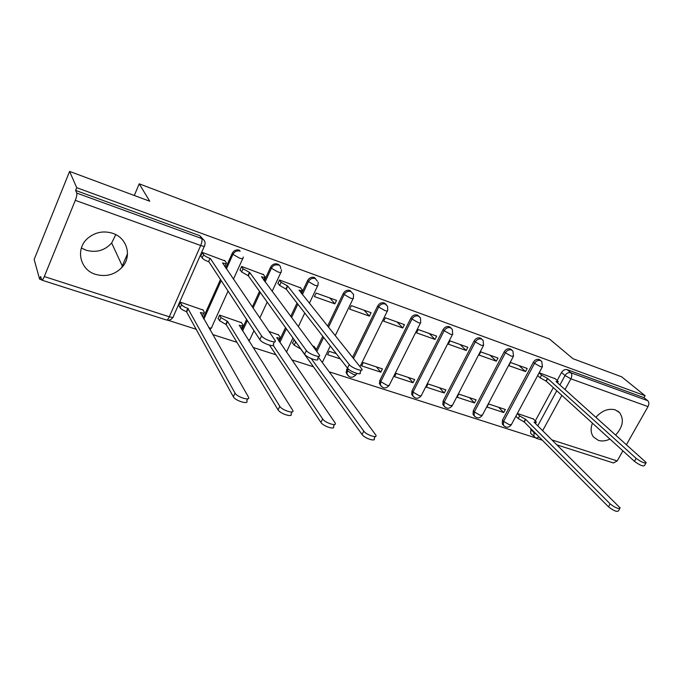 <?xml version="1.0" encoding="UTF-8"?>
<svg xmlns="http://www.w3.org/2000/svg" width="683" height="683" viewBox="0 0 683 683"><rect width="100%" height="100%" fill="white"/><g stroke="black" fill="none" stroke-linecap="round" stroke-linejoin="round"><path stroke-width="1.02" d="M95.577 274.37C106.283 277.23 115.299 274.668 122.607 266.677C132.067 255.801 126.995 237.906 112.755 233.321C103.611 230.512 95.33 232.118 87.911 238.136C75.104 248.706 79.834 269.845 95.577 274.37M115.777 234.628L111.662 243.003C104.73 250.61 96.158 252.992 85.947 250.166L81.379 248.031M592.434 423.17C590.419 428.625 590.752 433.218 593.442 436.949L598.342 440.364C601.936 441.474 605.795 441.039 609.928 439.075M615.725 434.951C622.939 426.875 624.228 419.456 619.609 412.686L615.383 409.902C608.527 408.101 602.047 410.551 595.96 417.253M280.696 268.718C280.704 266.49 279.689 264.944 277.648 264.082C274.6 263.314 272.244 264.355 270.596 267.198L271.399 268.231C273.055 265.38 275.411 264.338 278.468 265.106M317.339 281.165L314.47 277.503C311.516 276.769 309.22 277.793 307.581 280.585L308.451 281.627C310.099 278.835 312.396 277.802 315.35 278.544M352.599 293.357L349.986 290.454C347.135 289.746 344.889 290.762 343.259 293.494L344.189 294.544C345.829 291.812 348.074 290.796 350.925 291.496L353.546 294.407L353.376 298.078C353.709 298.872 352.71 298.881 350.396 298.095L344.189 294.544L328.497 327.259M386.228 304.516L384.264 302.953C381.507 302.27 379.321 303.278 377.699 305.95L378.681 307.017C380.311 304.328 382.497 303.329 385.263 304.003L387.611 306.334L387.62 310.5C387.918 311.252 386.996 311.252 384.836 310.526L378.681 307.017L353.487 358.507M419.225 316.485L417.373 315.025C414.701 314.376 412.566 315.358 410.953 317.988L411.994 319.055C413.608 316.425 415.751 315.435 418.423 316.084L420.515 317.971L420.694 322.504C420.967 323.204 420.105 323.204 418.09 322.521L411.994 319.055L380.772 381.652L386.732 385.161C388.755 385.758 389.66 385.647 389.447 384.836L420.429 323.025M451.121 328.071L449.371 326.687C446.784 326.064 444.693 327.037 443.096 329.616L444.181 330.692C445.786 328.105 447.877 327.131 450.464 327.755L452.334 329.317L452.658 334.098C452.914 334.755 452.103 334.755 450.225 334.115L444.181 330.692L413.01 392.068L418.918 395.542C420.796 396.097 421.65 396.003 421.462 395.244L452.411 334.585M481.967 339.272L480.311 337.974C477.801 337.368 475.761 338.333 474.173 340.86L475.3 341.935C476.896 339.408 478.945 338.444 481.447 339.041L483.112 340.347L483.573 345.316L481.293 345.325L475.3 341.935L444.189 402.159L450.046 405.582L452.428 405.309L483.342 345.769M511.985 350.225L510.244 348.885C507.81 348.304 505.813 349.261 504.233 351.736L505.403 352.821C506.982 350.336 508.989 349.38 511.422 349.961L512.907 351.062L513.488 356.167L511.345 356.167L505.403 352.821L474.361 411.917L480.166 415.298L482.411 415.051L513.266 356.586M541.013 360.812L539.22 359.454C536.864 358.891 534.9 359.83 533.338 362.272L534.541 363.356C536.112 360.914 538.076 359.967 540.432 360.53L541.764 361.478L542.439 366.669L540.432 366.66L534.541 363.356L503.584 421.368L509.339 424.706L511.447 424.484L542.234 367.053M69.589 171.416L149.748 201.237L139.204 183.821L549.456 338.999L572.943 358.695L621.667 376.828L645.076 395.713L76.727 187.697L69.589 171.416L34.15 259.455L39.614 279.168L41.586 279.799M167.975 320.242L196.456 329.351M212.669 334.542L236.941 342.311M252.992 347.442L275.923 354.776M291.812 359.864L313.471 366.797M329.197 371.825L534.977 437.666M39.614 279.168L40.673 276.555L41.817 280.132C42.423 280.252 43.251 279.057 44.31 276.572L75.301 200.341C76.616 196.909 77.102 194.493 76.778 193.101L201.707 238.529C204.729 239.981 205.711 242.311 204.661 245.513C205.105 246.529 203.782 246.529 200.691 245.504L75.301 200.341M76.727 187.697L75.617 190.42L76.778 193.101M531.442 434.115L530.597 433.261L531.024 428.796M535.335 420.839L553.315 387.62M557.2 380.457L561.52 372.466L565.037 375.539C566.6 373.131 568.529 372.201 570.817 372.739L647.757 400.708C649.115 402.15 649.2 404.114 648.013 406.598L626.473 444.582M622.905 450.865L617.21 460.914L613.462 462.98L557.046 444.932M647.757 400.708L643.984 397.651L645.076 395.713M503.721 412.532L505.343 409.484L488.584 403.952L486.962 407.025L503.721 412.532L498.573 407.247M525.534 371.569L527.191 368.461L510.466 362.485L508.809 365.627L525.534 371.569L519.012 365.542M474.472 402.927L476.094 399.828L458.788 394.108L457.158 397.241L474.472 402.927L469.494 397.643M496.336 361.196L498.001 358.037L480.721 351.865L479.065 355.066L496.336 361.196L490.027 355.186M444.257 393.007L445.888 389.848L428.01 383.94L426.38 387.133L444.257 393.007L439.476 387.731M466.182 350.49L467.838 347.263L449.986 340.885L448.321 344.147L466.182 350.49L460.086 344.497M413.044 382.762L414.675 379.543L396.191 373.439L394.561 376.692L413.044 382.762L408.468 377.486M435.003 339.417L436.668 336.13L418.209 329.539L416.536 332.86L435.003 339.417L429.163 333.449M380.781 372.167L382.412 368.88L363.296 362.571L361.657 365.892L380.781 372.167L376.418 366.908M402.765 327.977L404.438 324.621L385.332 317.8L383.658 321.189L402.765 327.977L397.182 322.034M369.409 316.127L371.074 312.703L351.301 305.642L349.628 309.1L369.409 316.127L364.107 310.219M336.249 353.64L329.249 351.327L327.618 354.716L340.313 358.882M314.342 346.751L312.575 345.82M334.866 303.858L336.54 300.375L316.05 293.05L314.376 296.584L334.866 303.858L329.88 297.993M294.253 339.767L292.367 343.139L292.836 343.293M278.562 334.943L268.948 331.409M300.614 287.893L279.518 280.004L277.844 283.616L278.374 283.804M241.483 322.718L219.627 315.119L217.997 318.722L218.432 318.867M263.51 274.66L241.628 266.472L239.955 270.161L240.467 270.34M203.03 310.031L180.355 302.151L178.724 305.83L179.151 305.967M225.023 260.932L202.305 252.428L200.64 256.202L201.126 256.373M203.201 317.996L220.481 279.492M225.672 267.907L232.22 253.316L232.954 254.341C234.619 251.421 237.035 250.362 240.203 251.165M241.842 329.812L246.606 319.439M252.317 307L259.506 291.351M264.304 280.892L270.596 267.198M279.065 341.329L285.511 327.592M290.745 316.451L297.028 303.073M301.51 293.519L307.581 280.585M315.981 350.405L322.76 336.249M327.609 326.15L343.259 293.494M347.425 374.839L346.076 372.517L347.365 367.975M352.565 357.354L377.699 305.95M380.721 385.588L379.424 383.641L379.816 380.474L410.953 317.988M412.908 395.978L411.67 394.322L412.003 390.889L443.096 329.616M444.044 406.009L442.866 404.592L443.13 400.972L474.173 340.86M474.173 415.725L473.054 414.487L473.268 410.739L504.233 351.736M503.269 425.074L502.287 424.041L502.449 420.19L533.338 362.272M134.303 195.492L139.204 183.821M121.446 267.992L127.499 253.726M533.551 419.08L517.441 413.48M555.33 378.792L539.263 372.773M515.819 416.502L516.365 416.681M537.606 375.855L538.247 376.077M239.46 250.157C236.292 249.355 233.885 250.405 232.22 253.316M75.617 190.42L199.812 235.703L203.056 239.246M643.984 397.651L567.283 369.682C564.995 369.144 563.074 370.075 561.52 372.466M539.169 372.944L541.559 375.104L547.689 378.51L546.246 381.191L540.116 377.784L537.734 375.616M645.862 463.176L644.496 465.55C643.215 466.66 639.869 465.26 634.447 461.349L546.246 381.191M547.689 378.51L636.155 458.361C641.585 462.263 644.94 463.663 646.212 462.57L556.013 381.473L558.224 381.541L554.809 378.322M517.355 413.642L519.635 415.938L525.679 419.353L610.141 503.883C615.409 507.921 618.747 509.262 620.155 507.921L534.021 422.094L536.3 422L533.124 418.662M619.746 508.63L618.482 510.833C617.065 512.19 613.727 510.85 608.468 506.803L524.262 421.983L518.226 418.559L519.635 415.938M515.947 416.254L518.226 418.559M524.262 421.983L525.679 419.353M293.929 339.844L296.764 343.267M311.26 358.601L363.766 431.118C366.242 434.875 377.819 438.708 375.898 435.156L318.338 357.124M315.623 349.918L316.092 349.15L314.001 346.29M375.215 436.514L374.19 438.537C376.094 442.106 364.526 438.298 362.058 434.525L300.631 348.902L294.16 345.163L295.585 342.157M292.512 342.832L294.16 345.163M279.432 280.175L281.089 282.301L287.739 286.066L286.271 289.208L279.629 285.443L277.99 283.3M361.205 370.203L360.061 372.517C362.374 376 350.046 371.731 347.51 368.154L286.271 289.208M287.739 286.066L349.261 364.577C351.813 368.128 364.141 372.423 361.811 368.965L299.017 290.079C301.57 290.924 302.663 290.898 302.304 290.01L300.213 287.398M273.217 345.385L322.658 418.978C324.997 422.837 337.308 426.781 335.191 423.008L276.76 337.581C279.321 338.35 280.448 338.23 280.141 337.24L278.246 334.482M279.765 338.042L278.732 340.851M334.465 424.476L333.483 426.474C335.584 430.264 323.281 426.346 320.95 422.461L269.537 345.18M241.551 266.643L243.071 268.761L249.782 272.577L248.322 275.787L241.62 271.971L240.109 269.836M264.688 277.383L263.638 279.987M318.722 356.321L317.621 358.618C320.148 362.306 307.017 357.892 304.635 354.229L248.322 275.787M249.782 272.577L306.385 350.558C308.776 354.195 321.915 358.643 319.371 354.972L261.487 276.735C264.236 277.639 265.405 277.614 265.013 276.675L263.134 274.156M219.559 315.264L220.959 317.578L227.567 321.42L279.782 406.317C281.968 410.287 295.082 414.333 292.751 410.346L239.263 325.262C242.004 326.081 243.216 325.962 242.883 324.903L241.184 322.239M242.491 325.748L241.21 328.813M291.991 411.926L291.052 413.889C293.366 417.902 280.252 413.881 278.083 409.885L226.141 324.562L219.542 320.711L220.959 317.578M218.15 318.389L219.542 320.711M226.141 324.562L227.567 321.42M202.236 252.59L203.611 254.699C204.669 255.954 206.804 257.201 210.005 258.43L208.546 261.709C205.344 260.488 203.218 259.241 202.159 257.978L200.793 255.86M225.996 263.587L224.869 266.72M274.378 341.807L273.302 344.104C276.077 348.014 262.05 343.429 259.856 339.682L208.938 261.845M203.611 254.699L202.159 257.978L203.611 254.699M210.39 258.567L261.598 335.916C263.809 339.639 277.836 344.249 275.053 340.373L222.547 262.887C225.492 263.851 226.756 263.834 226.338 262.827L224.673 260.419M180.295 302.287L181.55 304.601C182.549 305.958 184.641 307.222 187.834 308.375L235.037 393.101C237.027 397.173 251.037 401.348 248.475 397.13L200.358 312.481C203.303 313.352 204.601 313.232 204.243 312.114L202.757 309.553M181.55 304.601L180.133 307.802L181.55 304.601M203.841 313.002L202.185 316.22M247.681 398.829L246.768 400.767C249.321 405.002 235.311 400.861 233.338 396.763L186.408 311.576C183.223 310.432 181.132 309.168 180.133 307.802L178.886 305.48M186.8 311.704L188.218 308.494M204.328 246.264L173.397 316.34C173.755 317.527 172.389 317.672 169.299 316.792L200.691 245.504C201.989 242.277 202.322 239.955 201.707 238.529L199.812 235.703M44.31 276.572L169.299 316.792C168.214 319.115 167.25 320.182 166.421 319.986C169.188 320.651 171.373 319.755 172.97 317.288M530.725 429.342L534.029 432.672L534.328 432.126M537.76 425.808L556.773 390.761M559.915 384.973L565.037 375.539L570.894 378.826L565.046 389.558M561.87 395.389L542.661 430.666M552.001 439.937L617.21 460.914M648.013 406.598L570.894 378.826C572.106 376.213 572.081 374.19 570.817 372.739L567.283 369.682M203.858 319.149L221.181 280.568M226.389 268.957L232.954 254.341L239.323 258.02C242.192 258.977 243.421 258.977 242.994 258.02L243.285 256.979M242.576 330.965L247.348 320.575M253.077 308.11L260.274 292.435M265.098 281.951L271.399 268.231L277.716 271.868C280.38 272.765 281.524 272.765 281.131 271.86L281.524 269.751M279.859 342.49L286.331 328.728M291.573 317.561L297.865 304.157M302.364 294.586L308.451 281.627L314.709 285.221C317.202 286.057 318.261 286.049 317.902 285.204L318.227 282.207M316.844 351.557L323.64 337.385M346.529 369.691L347.434 370.869L348.339 369.016M379.816 380.474L380.772 381.652L380.38 384.819C382.915 388.747 385.827 388.969 389.122 385.494M412.003 390.889L413.01 392.068L412.669 395.5C415.273 399.043 418.098 399.162 421.146 395.858M443.13 400.972L444.189 402.159L443.916 405.779C446.537 409.006 449.277 409.04 452.137 405.881M473.268 410.739L474.361 411.917L474.147 415.674C476.777 418.636 479.44 418.602 482.13 415.58M502.449 420.19L503.584 421.368L503.414 425.219C506.043 427.959 508.63 427.882 511.183 424.98M504.139 426.072L502.287 424.041M474.967 416.698L473.054 414.487M444.846 407.017L442.866 404.592M413.719 397.011L411.67 394.322M381.541 386.663L379.424 383.641M348.253 375.957L346.981 373.695L347.434 370.869L353.444 374.421C355.612 375.061 356.577 374.941 356.347 374.071L356.68 373.396M286.484 352.112L292.973 337.983M248.51 340.356L249.893 339.451L253.956 330.666M208.767 327.72C211.149 328.284 212.165 328.071 211.807 327.063L228.062 291.086M534.533 437.316L533.893 436.608L534.029 432.672L536.906 434.721M539.126 436.949L536.112 438.238L530.597 433.261M547.416 378.416L545.973 381.097M541.559 375.104L540.116 377.784M636.155 458.361L634.447 461.349M523.989 421.898L525.406 419.268M608.468 506.803L610.141 503.883M362.058 434.525L363.766 431.118M287.381 285.938L285.912 289.08M281.089 282.301L279.629 285.443M349.261 364.577L347.51 368.154M320.95 422.461L322.658 418.978M249.415 272.44L247.955 275.65M243.071 268.761L241.62 271.971M306.385 350.558L304.635 354.229M225.766 324.434L227.191 321.3M278.083 409.885L279.782 406.317M210.005 258.43L208.546 261.709M261.598 335.916L259.856 339.682M186.408 311.576L187.834 308.375M233.338 396.763L235.037 393.101M111.662 243.003L122.607 266.677M617.705 411.055L619.609 412.686M346.076 372.517L346.981 373.695C349.414 378.075 352.419 378.433 355.997 374.779M387.338 311.064L360.001 366.651M353.085 298.676L335.233 335.686M330.282 345.948L322.308 362.494M317.604 285.836L309.348 303.312M304.755 313.036L298.326 326.645M248.971 341.082L249.5 340.305M280.824 272.534L272.107 291.385M267.181 302.048L259.813 317.996M209.894 329.701L211.397 327.968M242.678 258.729L233.407 279.253M41.894 280.158L166.421 319.986M536.292 438.298L542.396 440.245M558.011 381.925L557.524 382.83M535.472 423.537L536.053 422.461M301.988 290.685L300.972 292.845"/></g></svg>
